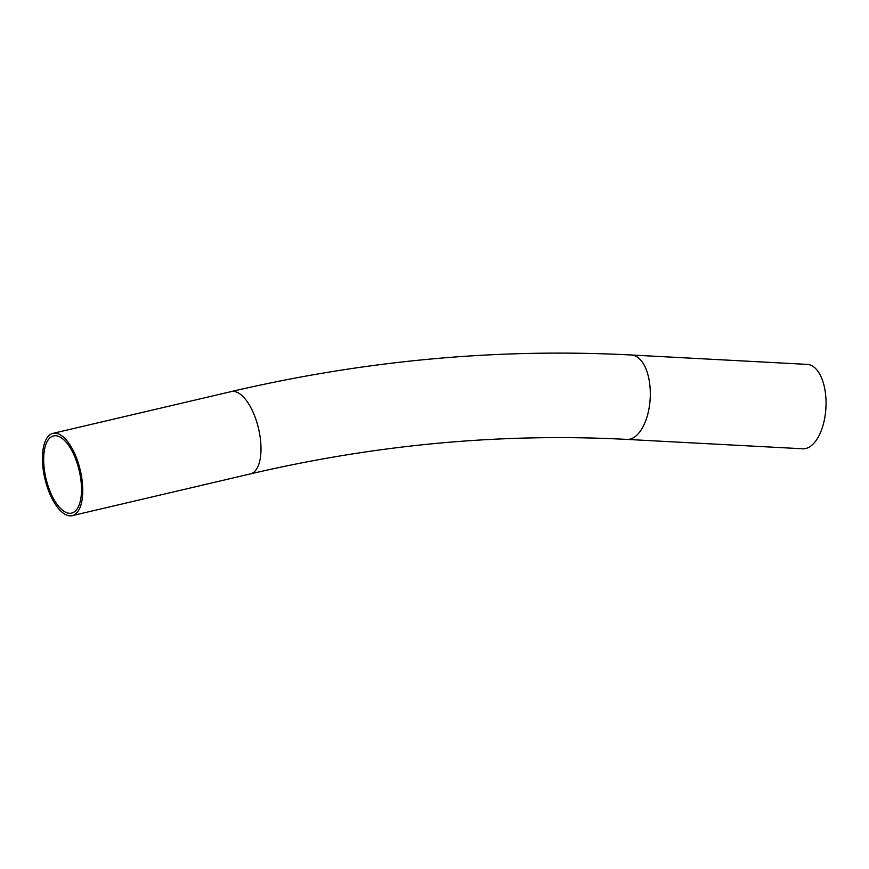<?xml version="1.0" encoding="UTF-8"?>
<svg xmlns="http://www.w3.org/2000/svg" width="869" height="869" viewBox="0 0 869 869"><rect width="100%" height="100%" fill="white"/><g stroke="black" fill="none" stroke-linecap="round" stroke-linejoin="round"><path stroke-width="1.3" d="M65.284 512.058A39.659 17.076 76.8 0 1 44.634 471.519A39.659 17.076 76.8 0 1 53.541 435.901A39.659 17.076 76.8 0 1 79.209 470.607A39.659 17.076 76.8 0 1 71.638 513.112A39.659 17.076 76.8 0 1 65.284 512.058M65.468 514.524A42.255 18.195 -103.2 0 0 72.225 515.654A42.255 18.195 -103.2 0 0 81.729 477.689A42.255 18.195 -103.2 0 0 59.711 434.489A42.255 18.195 -103.2 0 0 52.955 433.359A42.255 18.195 -103.2 0 0 43.45 471.324A42.255 18.195 -103.2 0 0 65.468 514.524M631.459 355.008L807.203 364.383A42.255 21.008 93.1 0 1 811.787 365.675A42.255 21.008 93.1 0 1 825.55 412.384A42.255 21.008 93.1 0 1 802.706 448.784L626.951 439.41A42.255 21.008 -86.9 0 0 649.806 403.01A42.255 21.008 -86.9 0 0 636.043 356.301A42.255 21.008 -86.9 0 0 631.459 355.008C498.806 348.034 365.382 360.233 231.197 391.593L52.955 433.359M72.225 515.654L250.478 473.887A42.255 18.195 -103.2 0 0 259.972 435.923A42.255 18.195 -103.2 0 0 237.965 392.723A42.255 18.195 -103.2 0 0 231.197 391.593M250.478 473.887C377.027 444.331 502.521 432.838 626.951 439.41"/></g></svg>

